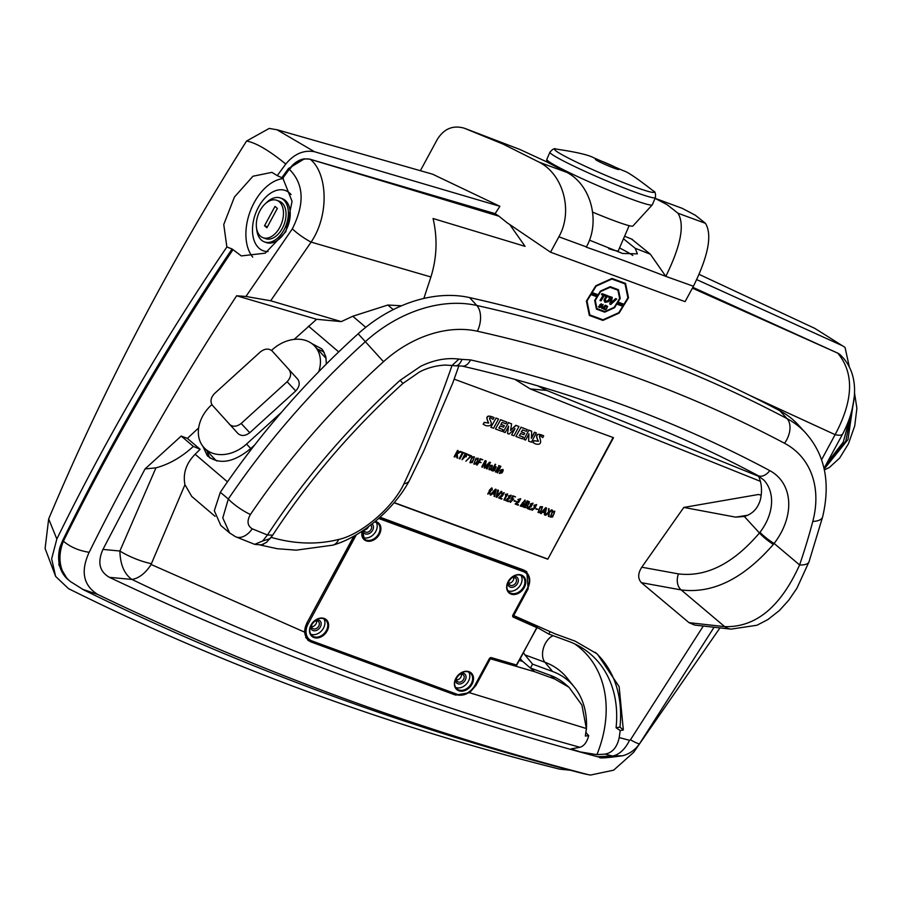 <?xml version="1.0" encoding="UTF-8"?>
<svg xmlns="http://www.w3.org/2000/svg" width="902" height="902" viewBox="0 0 902 902"><rect width="100%" height="100%" fill="white"/><g stroke="black" fill="none" stroke-linecap="round" stroke-linejoin="round"><path stroke-width="1.35" d="M276.948 129.741L314.437 151.705L499.9 206.31L495.119 213.65L310.243 159.282L498.986 216.209L495.119 213.65M314.437 151.705C303.681 149.811 294.12 153.926 285.776 164.051L277.252 175.619L282.845 178.156L292.068 201.338L285.866 231.622L265.256 253.169L241.319 255.92L232.073 248.963C168.302 343.583 111.814 440.785 62.621 540.569L63.399 541.2C70.356 547.052 78.948 550.75 89.163 552.283C80.447 571.214 83.243 585.24 97.574 594.384L82.319 589.198M509.788 224.587L525.077 246.347L433.073 218.521C437.628 238.263 436.906 257.746 430.919 276.97L311.111 242.097C329.85 214.473 327.234 172.71 310.243 159.282A19.134 14.421 130.1 0 0 289.587 169.565L288.448 168.595L282.044 177.412M288.448 168.595L304.369 158.831L310.13 159.18M692.398 288.144L837.744 353.133L692.837 287.332M837.631 353.032L840.066 354.678A19.134 14.691 -49.3 0 0 837.744 353.133C854.341 373.09 853.461 400.274 835.117 434.663L749.404 395.211M849.222 366.392L845.039 347.405L814.968 328.463L845.039 347.405M696.784 279.654L842.4 345.725M499.9 206.31L432.453 174.131M432.926 174.289L277.376 129.843L269.224 128.422L246.573 141.039C169.61 262.674 103.64 388.638 48.674 518.932L56.837 539.035L51.651 558.812L55.608 576.389L68.496 588.645C224.305 666.059 388.029 726.234 559.668 769.147L570.244 770.218M420.546 170.388L437.323 139.37C443.987 128.715 452.939 124.983 464.18 128.174L503.034 144.072L539.385 162.292L566.884 172.406C591.092 184.887 600.732 221.723 586.379 246.9L558.879 236.798L550.547 252.21L507.104 222.76L498.986 216.209M318.71 371.748A34.107 26.259 -42.9 0 0 314.708 346.142A34.107 26.259 -42.9 0 0 272.212 349.784L271.513 350.416M211.88 404.592L211.542 404.908A34.107 26.259 -42.9 0 0 204.055 447.685A34.107 26.259 -42.9 0 0 246.562 444.043L281.458 412.327M297.84 379.347L272.1 350.934C268.751 348.228 264.861 348.533 260.419 351.859L214.45 393.622C210.718 397.726 210.019 401.604 212.342 405.235L238.072 433.648C241.42 436.342 245.321 436.038 249.764 432.723L295.721 390.961C299.453 386.857 300.163 382.978 297.84 379.347L272.1 350.934M210.11 458.182A37.422 28.808 137.1 0 1 207.144 451.011M317.605 349.254A37.444 28.819 137.1 0 1 324.19 352.366M326.186 358.658A34.107 26.259 -42.9 0 0 324.821 357.023L314.708 346.142M204.055 447.685L214.169 458.577A34.107 26.259 -42.9 0 0 216.852 460.99M262.268 544.504L262.764 544.368C263.869 544.988 261.174 544.977 254.691 544.357L262.685 540.986L267.454 534.999C304.605 478.364 348.837 426.793 400.15 380.283L420.704 366.28C433.896 359.932 446.637 357.53 458.938 359.097L461.925 359.379A12.763 6.957 93.6 0 1 455.341 365.806L455.341 365.806A12.763 6.957 93.6 0 1 455.251 365.806L452.037 365.479C437.29 407.828 421.257 447.268 403.938 483.776A15.954 8.614 26.9 0 0 409.373 480.574L423.523 451.507L452.804 382.888L458.859 365.896M731.003 629.122A19.134 15.402 -84.1 0 1 724.678 626.631C755.605 627.578 780.58 607.023 799.6 564.945A641.142 476.121 137.5 0 0 812.792 521.424A19.134 8.377 -165.2 0 0 822.635 516.88L809.06 561.675L796.928 588.239L788.686 600.292L779.396 610.519L767.952 619.527L756.97 625.244L731.003 629.122L694.765 625.097L689.038 622.673L641.401 582.692C637.691 578.588 637.827 573.435 641.784 567.211L683.806 507.431L758.582 494.476L761.175 495.232M758.345 475.771A49.441 36.711 137.5 0 1 760.33 499.877C757.714 508.593 752.369 514.117 744.308 516.451L735.626 517.139L747.476 515.267M683.806 507.431L735.626 517.139M229.999 533.262L220.798 525.449L214.315 510.724L220.325 492.289A660.275 490.327 -42.5 0 1 358.162 333.774A121.206 90.008 -42.5 0 1 469.592 297.592A1929.795 1433.098 -42.5 0 1 779.835 410.748A121.206 90.008 -42.5 0 1 798.371 425L805.576 432.881A121.206 90.008 -42.5 0 0 787.04 418.618A19.134 12.391 117.9 0 1 784.514 443.254A1910.661 1418.88 137.5 0 0 477.35 331.226A102.073 75.802 137.5 0 0 383.519 361.691A641.142 476.121 137.5 0 0 250.44 514.478C246.731 520.939 247.34 525.719 252.256 528.82L267.454 534.999L272.46 535.145M220.325 492.289L228.33 498.998A19.134 3.924 34.1 0 0 250.44 514.478M641.784 567.211L678.496 573.897C706.345 577.257 733.326 563.626 759.439 532.981L759.969 532.304A49.441 36.711 137.5 0 0 763.96 480.18L757.973 475.568A12.763 8.265 118.1 0 0 769.767 470.618A62.204 46.194 -42.5 0 1 774.13 543.444L773.364 544.391C743.519 578.689 712.806 593.877 681.202 589.931L641.401 582.692M254.691 544.357L235.467 536.69L229.559 532.89L222.783 517.917L228.33 498.998A660.275 490.327 -42.5 0 1 365.378 341.655A121.206 90.008 -42.5 0 1 476.808 305.474A1929.795 1433.098 -42.5 0 1 787.04 418.618L779.835 410.748M365.761 327.313L352.783 316.241L387.871 305.023L401.582 305.778M254.725 444.934L251.906 447.55C234.261 462.534 219.411 465.285 207.347 455.803L202.894 446.321M311.821 343.561L321.687 348.826L323.051 350.517L325.802 356.64L326.366 364.002M599.447 757.139L597.598 756.744C430.998 712.163 268.266 652.36 109.379 577.336C99.412 571.518 97.269 562.205 102.952 549.408L145.042 468.939L155.945 467.845C169.08 464.338 181.55 457.19 193.344 446.411L200.143 449.297L187.368 438.395L198.632 427.965M294.176 339.389L316.625 319.285L341.283 321.608L352.783 316.241M200.143 449.297L195.136 454.258C186.139 463.436 182.745 473.595 184.955 484.724L151.074 564.483L304.459 632.054L306.714 623.338L353.821 536.216M191.743 496.438L184.955 484.724M67.176 578.847L58.889 564.923L60.006 547.063L62.621 540.569M232.073 248.963L226.864 246.99C162.619 341.441 105.94 438.789 56.837 539.035M55.62 576.389L45.1 548.484L48.674 518.932M66.917 578.622L70.424 581.553A42.101 32.562 -51.8 0 1 63.399 541.2A2097.251 1557.461 137.5 0 1 232.817 249.922M597.598 756.744L612.435 756.034L605.174 754.106C612.492 752.685 617.171 747.172 619.212 737.565L629.495 740.305L630.453 739.809L703.278 626.078M760.397 481.341L530.275 388.92L514.895 379.359M379.967 517.184A15948.713 2802.841 28.4 0 0 523.825 570.053L526.813 571.8L528.155 588.826L513.7 615.57L555.204 633.903A15948.713 2802.841 28.4 0 0 575.149 641.153L597.327 653.995L619.144 686.647L623.338 729.989L619.978 727.113L616.077 727.756A119.414 90.809 -49.5 0 0 579.636 646.452A119.414 90.809 -49.5 0 0 568.79 641.423L548.811 634.083L539.159 628.57A15.311 9.572 -69.8 0 0 538.246 628.153A15.311 9.572 -69.8 0 0 536.915 627.826M619.212 737.565L620.215 730.541L623.338 729.989M454.18 379.156A15948.713 2802.841 28.4 0 0 613.507 437.673L547.796 559.206A15948.713 2802.841 -151.6 0 1 394.174 502.797M534.739 671.742L530.331 667.976L550.434 675.372L554.696 679.003A15948.713 2802.841 -151.6 0 1 534.739 671.742L490.35 658.764L475.884 685.509L469.559 692.725L586.379 728.534L585.353 736.043L588.69 735.66C587.022 742.087 584.124 745.965 579.975 747.284C425.744 704.676 276.384 648.73 131.906 579.434L109.379 577.336M554.696 679.003L569.038 687.301L581.914 705.127L586.379 728.534M530.331 667.976L522.743 661.437L519.293 660.411M469.559 692.725L455.589 695.081L310.716 641.841L307.762 640.138L304.459 632.054M151.074 564.483A28.706 17.814 115.5 0 1 131.906 579.434C124.251 574.022 120.248 564.551 119.887 551.021L155.945 467.845M550.119 631.659L548.811 634.083M520.341 658.483A21.84 13.654 -69.8 0 0 522.743 661.437M523.543 652.552A15.311 9.572 -69.8 0 0 524.93 654.897L532.563 664.131L530.466 668.021M586.153 732.221A84.732 64.425 130.5 0 1 586.097 732.717L588.69 735.66M605.174 754.106L596.91 754.658L580.223 751.907L571.045 748.897L579.975 747.284M586.356 729.797A84.732 64.425 130.5 0 0 574.337 687.053A84.732 64.425 130.5 0 0 552.543 671.471L532.563 664.131M620.215 730.541L616.077 727.756M316.625 319.285L236.651 295.777L245.942 296.465L292.316 228.871C304.865 203.841 303.963 184.076 289.587 169.565M292.316 228.871A19.134 3.664 -144.6 0 0 311.111 242.097L270.679 300.772L245.942 296.465M270.679 300.772L341.283 321.608M423.839 298.461L430.919 276.97M537.648 385.83L546.725 390.419L758.605 476.301M821.553 459.806L835.117 434.663A19.134 5.604 28 0 0 842.682 433.963L842.682 433.963C855.276 410.004 862.504 375.841 840.066 354.678L839.863 354.497M546.725 390.419L530.275 388.92M583.346 773.612L587.878 774.559C420.388 731.048 256.957 670.987 97.574 594.384M587.878 774.559L590.404 775.077L613.619 770.184L633.632 752.369L719.943 627.95M145.042 468.939L181.223 436.061L187.368 438.395M236.651 295.777C181.629 379.381 132.47 464.88 89.163 552.283M193.344 446.411L181.223 436.061M102.952 549.408L119.887 551.021A28.706 7.261 -157.6 0 0 150.859 563.558M619.978 727.113A123.924 94.225 130.5 0 0 595.297 652.326M569.061 687.324L564.934 683.806A80.222 60.998 130.5 0 0 550.434 675.372M599.447 757.15L599.683 757.184C598.308 758.537 606.009 758.052 622.786 755.729L612.435 756.034A28.706 17.995 104.8 0 0 629.495 740.305M622.786 755.729C629.697 753.835 635.312 749.799 639.619 743.62L639.619 743.62A28.706 2.627 -146 0 1 630.453 739.809M547.796 559.206L613.112 437.526M547.469 558.924L394.309 502.639M226.864 246.99L223.764 224.508L234.441 197.019L252.943 176.24L271.919 172.361L277.252 175.619M285.776 164.051C269.044 150.42 255.976 142.753 246.573 141.039M252.718 257.138A44.502 27.815 110.2 0 1 250.542 210.482A44.502 27.815 110.2 0 1 283.262 178.573M268.029 251.568A32.111 20.081 110.2 0 1 259.302 248.456A32.111 20.081 110.2 0 1 258.479 207.11A32.111 20.081 110.2 0 1 291.098 194.584M256.619 228.409A23.362 14.612 -69.8 0 0 264.41 241.883L266.282 242.57A23.362 14.612 -69.8 0 0 288.054 225.68A23.362 14.612 -69.8 0 0 282.405 198.711L280.533 198.023A23.362 14.612 -69.8 0 0 265.865 203.254M264.41 241.883A23.362 14.612 -69.8 0 0 284.017 229.807A23.362 14.612 -69.8 0 0 280.533 198.023M263.023 237.722L265.594 238.669A19.934 12.459 -69.8 0 0 284.175 224.26A19.934 12.459 -69.8 0 0 279.349 201.247L276.779 200.3A19.934 12.459 -69.8 0 0 260.047 210.606A19.934 12.459 -69.8 0 0 263.023 237.722A19.934 12.459 -69.8 0 0 279.755 227.417A19.934 12.459 -69.8 0 0 276.779 200.3M264.534 225.737L274.997 206.4L277.354 208.418L266.902 227.755L264.534 225.737L267.42 226.797M271.028 537.333C294.683 544.131 317.245 544.831 338.678 539.452C361.025 534.683 392.9 507.578 403.938 483.776M262.087 544.56L266.541 542.339L272.359 535.675C308.856 480.022 352.378 429.273 402.935 383.44L419.543 371.94C427.593 367.79 436.173 365.513 445.295 365.073L452.037 365.479L458.938 359.097M338.678 539.452A15.954 10.779 75.1 0 1 332.815 545.158L332.815 545.158C362.108 536.87 394.49 508.705 409.373 480.574M461.925 359.379L470.573 359.909A12.763 7.599 102.9 0 1 461.948 366.043L455.251 365.806M809.06 561.675A19.134 7.599 -161.1 0 1 799.6 564.945L774.13 543.444A12.763 1.951 -142.4 0 1 759.969 532.304M262.572 544.425A12.763 12.222 -104.6 0 0 263.79 543.996M262.685 540.986L270.273 538.595M461.948 366.043A12.763 7.599 102.9 0 1 461.937 366.043C568.204 390.419 666.882 426.928 757.973 475.568M229.48 424.391C232.829 427.097 236.73 426.793 241.172 423.478L287.129 381.715L295.721 390.961M287.129 381.715C290.861 377.6 291.572 373.732 289.249 370.102M241.172 423.478L249.764 432.723M550.547 252.21L685.092 301.651L693.424 286.238L665.8 276.373L650.376 254.229A4148.264 3154.362 130.5 0 0 635.188 248.275L623.485 238.782M566.884 172.406L546.251 161.638L519.947 149.495L465.635 128.704M586.379 246.9L586.244 247.137A4148.264 3154.362 130.5 0 1 665.8 276.373M558.879 236.798C573.232 211.62 563.592 174.774 539.385 162.292M665.924 276.136C680.863 245.75 684.877 224.778 677.977 213.222L705.477 223.335L695.295 215.217L682.194 208.317L655.077 198.327M655.066 198.361L667.074 204.641L677.977 213.222M631.58 239.053L650.376 254.229M705.477 223.335C712.377 234.881 708.363 255.852 693.424 286.238M589.457 240.157L622.481 253.439L637.387 253.857L635.188 248.275M619.55 247.926A63.095 4.307 -156.7 0 1 632.809 255.424M608.67 248.636A44.412 3.033 23.3 0 0 618.332 250.745L629.145 225.669M549.927 152.179L546.826 159.383A57.412 3.912 23.3 0 0 546.804 159.474A57.412 3.912 23.3 0 0 598.003 185.699A57.412 3.912 23.3 0 0 652.225 204.912A57.412 3.912 23.3 0 0 652.281 204.833L655.382 197.628A57.412 3.912 23.3 0 1 601.104 178.495A57.412 3.912 23.3 0 1 549.927 152.179C552.599 149.067 554.617 148.029 555.97 149.067L555.97 149.067A54.188 3.698 23.3 0 0 602.976 174.154A54.188 3.698 23.3 0 0 653.499 191.1C637.342 178.472 627.364 171.707 623.541 170.794L593.719 157.771C588.397 154.862 575.814 151.953 555.97 149.067M592.704 212.15A48.009 3.27 23.3 0 0 632.888 226.019L652.225 204.912M514.174 501.219L514.287 500.587L516.102 501.32L514.174 501.219L516.102 501.32M606.392 309.115L607.621 306.376L605.749 305.406L603.483 309.104L605.298 309.679L606.392 309.115M607.181 307.086L605.806 309.093L604.137 308.766L605.828 306.015L607.181 307.086M474.317 463.696L475.253 463.797C477.801 460.967 478.285 459.174 476.707 458.419M474.396 463.763L475.41 463.932C477.959 461.102 478.443 459.31 476.865 458.554C474.328 461.373 473.843 463.166 475.41 463.932L475.253 463.797M473.866 464.056L475.974 458.295L478.263 458.284M476.132 458.43L478.342 458.351L476.155 464.056L473.933 464.124L475.974 458.295M477.891 458.712L476.865 458.554M503.699 493.022L498.682 497.96L501.715 499.144L501.816 498.535L499.494 497.69M501.974 498.671L499.652 497.825L502.369 496.021L504.252 492.729L501.343 493.45L503.778 493.078L498.84 498.096M504.173 492.661L501.343 493.45M533.048 442.611L535.608 443.953C547.086 446.659 533.984 430.423 542.733 437.65L543.692 435.858C536.87 432.892 535.111 434.708 538.415 441.303L534.052 440.74L532.89 442.476L533.894 440.616L538.415 441.303M543.692 435.858L543.534 435.722C536.713 432.757 534.954 434.572 538.257 441.168M622.718 306.274L616.754 304.075L614.521 307.729L604.701 312.148L596.459 309.127L594.677 300.434L596.91 296.781L590.945 294.593L586.999 301.02L589.863 314.956L603.021 319.793L618.783 312.701L622.718 306.274M623.507 305.913L619.11 313.095L602.897 320.402L589.344 315.418L586.401 301.065L590.799 293.894L597.699 296.431L595.275 300.389L596.977 308.664L604.836 311.551L614.183 307.334L616.607 303.376L623.507 305.913M497.6 472.806L496.946 472.49L500.881 466.311L497.6 472.806M497.103 472.625L500.385 466.131M542.903 511.705L545.857 508.491L544.921 512.449L542.903 511.705M545.699 508.356L544.763 512.313L542.745 511.581M546.522 507.995L545.744 507.634L540.445 513.306L541.132 513.633L542.485 512.133L544.819 512.979L544.921 515.031L546.522 507.995L545.902 507.77L540.602 513.441M544.661 512.843L544.38 514.828M486.584 468.758L489.73 462.952L484.836 468.115L484.227 467.89L485.58 461.429L482.423 467.225L481.747 466.898L485.175 460.55L486.234 461.012L484.87 467.383L489.549 462.151L490.384 462.455L487.114 468.95L486.426 468.623L489.572 462.816M481.905 467.033L485.175 460.55M485.332 460.685L486.234 461.012M484.712 467.259L489.549 462.151M489.707 462.286L490.541 462.591M484.227 467.89L485.423 461.294M528.279 508.266L530.613 509.123L530.511 509.731L527.625 508.672L527.738 508.04L527.625 508.672M532.958 503.237L531.154 506.608L528.437 508.401L530.771 509.258M532.484 503.598L527.738 508.04M533.048 503.305L530.139 504.038L532.575 503.666L527.895 508.176M530.139 504.038L532.89 503.169M520.183 499.077L515.166 504.015L518.21 505.21L518.312 504.601L515.989 503.744M518.47 504.737L516.147 503.88L518.864 502.087L520.747 498.783L517.838 499.516L520.274 499.144L515.324 504.15M520.668 498.727L517.838 499.516M603.472 308.044L605.265 305.226L602.311 308.101L601.814 307.334L603.077 304.414L601.33 307.638L602.017 308.574L603.472 308.044M495.626 429.036L501.963 431.37L502.921 429.589L498.998 428.146L500.17 425.969L503.519 427.198L504.342 425.676L500.993 424.447L502.11 422.373L505.954 423.793L506.868 422.102L500.621 419.802L495.469 428.901L500.621 419.802M506.868 422.102L500.463 419.667M504.342 425.676L500.835 424.312M502.921 429.589L498.84 428.01M466.199 456.829L466.706 454.405L465.748 454.056L464.429 456.502L466.199 456.829L466.56 454.27M464.271 456.367L466.041 456.694M462.049 459.738L465.477 453.379L467.631 454.27L462.049 459.738L465.319 453.244L467.552 454.202M490.462 490.981L489.504 493.507L488.241 493.642M489.346 490.947L490.553 491.038L489.662 493.642L488.309 493.71L489.346 490.947M492.233 488.253L491.658 487.903L487.711 493.958M492.357 489.989L491.815 488.038L487.779 494.037L491.06 490.688L489.143 490.711C491.105 487.971 492.007 487.666 491.827 489.797L492.357 489.989M491.737 488.613L491.827 489.797L491.827 488.67M490.981 490.62L489.324 490.361M549.25 508.999L548.517 508.66L548.484 512.404L545.687 515.313L548.608 512.9L548.439 516.316L549.059 516.542L549.171 512.652L552.351 510.137L549.07 512.111L548.675 508.784L548.484 512.404M552.351 510.137L551.629 509.799L548.912 511.986M548.45 512.764L548.439 516.316M548.326 512.268L545.124 515.098M607.655 296.871L608.76 296.104L607.655 296.871M600.529 307.345L601.115 305.913L600.123 304.977L601.025 304.245L601.871 305.045L601.307 303.771L599.661 305L600.529 306.86L598.556 306.432L598.917 307.435L600.529 307.345M493.135 470.664L494.364 470.483L495.694 467.202M494.375 467.484L493.202 470.743L494.522 470.618L495.773 467.27L494.375 467.484M492.639 470.337L491.669 470.551L495.649 464.395L494.488 466.954L496.269 466.954L492.954 471.126L492.639 470.337M491.827 470.686L495.153 464.214M494.657 466.638L496.19 466.898M503.463 431.911L505.188 432.554L508.593 426.24L507.567 433.535L509.066 434.087L515.019 428.608L511.614 434.911L513.971 435.779L518.954 426.545L515.967 425.451L510.611 430.423L511.592 423.839L508.446 422.688L503.305 431.776L508.446 422.688M511.592 423.839L508.3 422.553M518.954 426.545L515.809 425.316L510.453 430.288M514.862 428.473L511.614 434.911M508.446 426.105L507.567 433.535M523.408 503.643L522.168 505.943L520.634 505.56M522.326 506.078L520.702 505.627L524.637 500.463L525.167 502.098L525.111 500.114L520.262 505.999L522.63 506.665L524.355 503.485L522.619 502.854L523.566 503.778L522.168 505.943M524.355 503.485L522.461 502.718L522.371 503.327M525.032 500.046L520.195 505.932M524.547 500.396L524.648 501.907M491.038 427.356L493.529 428.27L498.524 419.035L496.032 418.122L490.88 427.221L496.032 418.122M498.524 419.035L495.875 417.987M470.404 462.252L471.329 462.354C473.877 459.524 474.362 457.731 472.783 456.976M470.472 462.32L471.487 462.489C474.035 459.659 474.52 457.866 472.941 457.111C470.404 459.93 469.919 461.723 471.487 462.489L471.329 462.354M469.942 462.613L472.05 456.852L474.339 456.84M472.208 456.987L474.418 456.908L472.231 462.613L470.01 462.692L472.05 456.852M473.967 457.269L472.941 457.111M501.208 491.274L496.822 496.54L498.502 490.35L497.78 490.012L496.145 497.103L496.799 497.34L501.873 491.59L501.208 491.274L496.664 496.404M497.78 490.012L496.145 497.103M498.502 490.35L497.938 490.147M553.185 511.355C554.753 512.111 554.268 513.903 551.72 516.733L550.795 516.632M551.72 516.733L550.863 516.699M553.343 511.49C554.91 512.246 554.426 514.039 551.877 516.869C550.31 516.102 550.795 514.309 553.343 511.49L554.358 511.648M554.73 511.22L552.441 511.231L550.333 516.993M552.622 516.993L554.82 511.287L552.599 511.366L550.412 517.06L552.622 516.993M627.893 297.818L625.041 283.882L611.872 279.045L596.121 286.148L592.174 292.575L598.15 294.762L600.382 291.12L610.203 286.689L618.434 289.722L620.226 298.415L617.994 302.057L623.958 304.256L627.893 297.818M628.502 297.773L624.105 304.955L617.205 302.418L619.629 298.461L617.915 290.173L610.068 287.298L600.721 291.515L598.297 295.473L591.385 292.936L595.782 285.754L612.007 278.447L625.548 283.431L628.502 297.773M497.983 467.619L495.423 471.926L497.825 467.484M498.479 467.8L495.581 472.062M483.348 424.346L485.907 425.688C491.071 426.454 492.492 424.594 490.181 420.118C488.783 417.299 489.741 417.051 493.033 419.385L494.003 417.603C487.136 414.683 485.377 416.498 488.715 423.049L484.363 422.486L483.19 424.211L484.205 422.35L488.715 423.049M494.003 417.603L493.845 417.468C486.979 414.548 485.22 416.363 488.557 422.914M540.896 506.834C542.474 507.6 541.989 509.393 539.441 512.223L538.505 512.111M539.441 512.223L538.584 512.189M541.053 506.969C542.632 507.736 542.147 509.529 539.599 512.347C538.032 511.592 538.517 509.799 541.053 506.969L542.079 507.138M542.452 506.71L540.163 506.71L538.054 512.483M540.343 512.471L542.53 506.777L540.321 506.845L538.122 512.55L540.343 512.471M481.138 462.557L479.052 462.354L476.887 465.195L480.168 458.701L482.818 459.761L480.586 459.513L479.312 461.88L481.138 462.557L479.154 461.745M476.887 465.195L480.168 458.701M480.326 458.836L482.818 459.761M526.227 503.925L527.501 501.58L528.978 502.2L526.227 503.925M525.967 504.398L527.399 504.996L524.581 506.98L525.967 504.398M523.791 507.262L526.824 507.837L529.463 501.839L527.23 500.914L523.634 507.127L527.23 500.914M529.373 501.771L527.072 500.779M527.309 504.928L524.614 506.913M528.888 502.132L526.261 503.857M505.345 495.006L506.811 494.51L504.376 500.125L507.691 493.992L505.684 494.409M507.691 493.992L505.526 494.273M506.653 494.386L503.88 499.945M610.823 304.47L616.686 299.013L615.57 298.607L611.263 302.61L612.266 297.389L610.496 296.735L608.004 300.648L606.031 301.302L605.231 299.599L607.553 295.653L602.062 293.635L601.465 294.593L603.19 295.225L599.965 300.479L601.014 300.862L604.239 295.608L605.952 296.239L603.934 300.152L605.05 302.339L608.354 301.696L610.925 298.077L609.775 304.075L610.823 304.47M456.964 457.866L456.592 453.83L454.811 457.077L454.134 456.75L457.562 450.402L458.25 450.729L456.671 453.65L460.2 451.372L460.99 451.733L457.179 453.886L457.618 458.115L456.807 457.731L456.435 453.695M454.292 456.886L457.562 450.402M456.513 453.514L460.2 451.372M460.358 451.507L460.99 451.733M459.366 458.757L462.546 452.872L461.362 451.868L464.767 453.12L463.064 453.063L459.896 458.949L459.208 458.622L462.388 452.736M461.102 452.342L461.204 451.733L464.767 453.12M502.245 471.475L502.47 469.728L501.174 469.683L500.373 470.788L502.245 471.475L502.391 469.66M500.215 470.652L502.087 471.34M503.248 470.303L502.504 472.073L500.148 471.205L499.855 473.178L502.098 472.828L499.358 473.46L502.921 469.423L503.248 470.303M499.787 473.11L501.422 472.513M499.291 473.392L502.842 469.356M516.068 436.545L522.405 438.879L523.374 437.098L519.439 435.655L520.612 433.479L523.961 434.719L524.784 433.185L521.435 431.957L522.551 429.893L526.396 431.303L527.309 429.611L521.063 427.322L515.91 436.421L521.063 427.322M527.309 429.611L520.905 427.187M524.784 433.185L521.277 431.821M523.374 437.098L519.281 435.519M489.053 468.578C489.809 470.111 490.823 469.378 492.097 466.39L491.951 465.827M492.097 466.39L492.255 466.526C491.5 464.992 490.485 465.725 489.211 468.702C489.966 470.246 490.981 469.514 492.255 466.526L492.041 465.894M488.94 469.592L490.496 465.252L492.368 465.5M490.812 469.852L489.019 469.66L490.654 465.387L492.458 465.567L490.812 469.852M489.211 468.702L489.425 469.344M536.025 504.883L533.77 507.33L534.66 508.006L532.484 509.889M533.77 507.33L534.818 508.142L532.552 509.968L532.033 508.491L532.101 510.318L535.145 507.679L536.622 504.624L533.815 505.379L536.115 504.951L533.928 507.465L534.66 508.006M536.532 504.556L533.815 505.379M532.563 508.683L531.876 508.356L532.022 510.25M510.645 495.57L505.627 500.509L508.66 501.704L508.762 501.095L506.439 500.238M508.92 501.23L506.597 500.373L509.314 498.58L511.197 495.277L508.288 496.01L510.724 495.638L505.785 500.644M511.118 495.209L508.288 496.01M608.703 297.254L609.808 296.487L608.703 297.254M465.917 461.159L470.81 456.175L468.42 455.296L468.521 454.687L471.566 455.882L465.917 461.159L470.652 456.04M468.42 455.296L468.521 454.687M468.679 454.822L471.566 455.882M492.616 493.225L495.57 490.012L494.634 493.969L492.616 493.225M495.412 489.876L494.476 493.834L492.458 493.09M496.224 489.515L495.446 489.155L490.158 494.826L490.835 495.153L492.199 493.642L494.522 494.499L494.634 496.551L496.224 489.515L495.604 489.29L490.316 494.961M494.364 494.364L494.093 496.348M523.893 439.421L525.607 440.052L528.91 433.963L528.662 441.179L531.379 442.183L536.374 432.949L534.649 432.317L531.413 438.316L531.695 431.224L528.876 430.186L523.893 439.421L528.876 430.186M531.695 431.224L528.719 430.051M536.374 432.949L534.491 432.182L531.255 438.18M528.752 433.828L528.662 441.179M510.171 500.418L510.374 502.346L513.7 498.941L511.953 498.75L513.137 496.562L515.538 496.878L512.742 495.773L510.949 499.099L513.159 499.28L510.803 501.963L510.171 500.418L510.295 502.267M513.61 498.874L511.795 498.626M513.069 499.223L510.735 501.895M512.742 495.773L511.107 499.234M515.538 496.878L512.9 495.908M498.964 465.691L499.573 465.917L498.806 465.556L498.603 466.357L498.806 465.556M499.573 465.917L498.603 466.357M536.025 509.247L536.138 508.615L537.942 509.348L536.025 509.247L537.942 509.348M508.796 583.233A4.465 3.394 130.5 0 0 513.734 577.438M456.525 679.905A4.465 3.394 130.5 0 0 461.463 674.11M311.652 626.664A4.465 3.394 130.5 0 0 316.591 620.869M363.923 529.993A4.465 3.394 130.5 0 0 368.636 526.452M468.758 672.114A10.362 7.881 -49.5 0 1 468.386 681.337A10.362 7.881 -49.5 0 1 455.938 687.527A10.362 7.881 -49.5 0 1 455.702 687.425M460.956 673.208A6.066 4.611 -49.5 0 1 465.827 678.721A6.066 4.611 -49.5 0 1 457.957 683.795A6.066 4.611 -49.5 0 1 455.544 679.544M323.886 618.873A10.362 7.881 -49.5 0 1 323.514 628.096A10.362 7.881 -49.5 0 1 311.066 634.286A10.362 7.881 -49.5 0 1 310.829 634.196M316.083 619.967A6.066 4.611 -49.5 0 1 320.954 625.481A6.066 4.611 -49.5 0 1 313.084 630.554A6.066 4.611 -49.5 0 1 310.671 626.304M376.168 522.202A10.362 7.881 -49.5 0 1 375.784 531.425A10.362 7.881 -49.5 0 1 363.337 537.615A10.362 7.881 -49.5 0 1 363.1 537.513M371.962 523.893A6.066 4.611 -49.5 0 1 372.278 530.85A6.066 4.611 -49.5 0 1 365.355 533.883A6.066 4.611 -49.5 0 1 362.942 530.5M521.04 575.442A10.362 7.881 -49.5 0 1 520.657 584.665A10.362 7.881 -49.5 0 1 508.209 590.844A10.362 7.881 -49.5 0 1 507.973 590.754M513.227 576.525A6.066 4.611 -49.5 0 1 518.098 582.049A6.066 4.611 -49.5 0 1 510.228 587.123A6.066 4.611 -49.5 0 1 507.815 582.872M458.25 682.025A4.465 3.394 130.5 0 0 463.29 679.882A4.465 3.394 130.5 0 0 463.233 674.764A4.465 3.394 130.5 0 0 457.754 675.959A4.465 3.394 130.5 0 0 457.438 681.562A4.465 3.394 130.5 0 0 458.25 682.025M313.377 628.784A4.465 3.394 130.5 0 0 318.429 626.642A4.465 3.394 130.5 0 0 318.361 621.523A4.465 3.394 130.5 0 0 312.881 622.718A4.465 3.394 130.5 0 0 312.566 628.322A4.465 3.394 130.5 0 0 313.377 628.784M363.901 529.846A4.465 3.394 130.5 0 0 364.848 531.639A4.465 3.394 130.5 0 0 365.648 532.112A4.465 3.394 130.5 0 0 370.677 529.993A4.465 3.394 130.5 0 0 370.688 524.885M510.521 585.353A4.465 3.394 130.5 0 0 515.572 583.199A4.465 3.394 130.5 0 0 515.516 578.081A4.465 3.394 130.5 0 0 510.025 579.276A4.465 3.394 130.5 0 0 509.72 584.879A4.465 3.394 130.5 0 0 510.521 585.353M513.159 615.807L536.679 626.349A0.958 0.609 114 0 1 536.667 627.555L513.339 617.182A1.917 1.454 -49.5 0 1 512.9 615.04L527.208 588.6A14.996 11.399 130.5 0 0 523.239 571.575L378.569 518.413M490.868 658.189L515.516 665.473A0.958 0.586 -73.5 0 0 516.406 665.033L537.04 627.612A0.958 0.958 0 0 0 536.814 626.428A0.958 0.733 -49.5 0 1 536.893 627.409L516.767 665.09L491.455 657.659A1.917 1.454 -49.5 0 0 489.234 658.821L474.926 685.272A14.996 11.399 130.5 0 1 456.931 694.224A0.958 0.598 110.2 0 1 456.006 694.641L311.393 641.502M824.18 469.017L847.981 439.545L854.205 396.914M824.067 468.544L845.783 441.179L853.709 401.04M826.751 463.414L843.269 442.104L851.544 411.526M470.573 359.909A1878.765 1395.191 -42.5 0 1 769.767 470.618M812.792 521.424A102.073 75.802 137.5 0 0 784.514 443.254M744.308 516.451L759.439 532.981A12.763 1.905 -141.2 0 0 773.364 544.391M358.162 333.774L383.519 361.691M469.592 297.592L476.808 305.474A19.134 11.376 102.6 0 1 477.35 331.226M689.038 622.673L724.678 626.631L681.202 589.931A12.763 9.358 -79.7 0 1 678.496 573.897M393.272 309.634L387.871 305.023M195.136 454.258L227.484 481.848M338.712 351.904L308.473 326.118M304.369 158.831A19.134 14.455 130.2 0 0 289.271 169.294A2097.251 1557.461 137.5 0 0 282.845 178.156M67.988 579.546A42.101 32.28 -49.4 0 1 60.006 547.063M574.337 687.053L567.245 678.214A86.874 66.06 130.5 0 0 544.909 662.237L552.543 671.471M596.91 754.658A117.271 89.174 130.5 0 0 574.563 643.836M524.93 654.897L544.909 662.237A15.311 9.572 -69.8 0 1 543.568 647.704A15.311 9.572 -69.8 0 1 553.197 635.696M305.733 637.59L310.716 641.841M454.428 694.089L455.589 695.081M235.467 536.69A19.134 12.256 -64.8 0 0 252.256 528.82M400.15 380.283L402.743 383.237M246.562 444.043L250.79 448.598M600.101 160.635A12.763 0.868 23.3 0 0 602.615 163.341A12.763 0.868 23.3 0 0 618.806 169.294A12.763 0.868 23.3 0 0 600.101 160.635M306.793 623.192L354.091 536.059M312.058 640.984A0.958 0.598 110.2 0 1 311.134 641.401A15.954 12.132 -49.5 0 1 308.247 639.732A15.954 12.132 -49.5 0 1 306.917 623.305L308.089 623.958A14.996 11.399 130.5 0 0 312.058 640.984L456.931 694.224M522.145 569.433L523.216 570.346A15.954 12.132 -49.5 0 1 526.103 572.026L523.746 570.019M379.55 517.556L523.216 570.346A0.958 0.598 -69.8 0 1 523.239 571.575M313.919 637.522A11.004 8.366 -49.5 0 1 314.674 620.666A11.004 8.366 -49.5 0 1 328.632 625.796A11.004 8.366 -49.5 0 1 313.919 637.522M511.062 594.091A11.004 8.366 -49.5 0 1 511.817 577.235A11.004 8.366 -49.5 0 1 525.776 582.365A11.004 8.366 -49.5 0 1 511.062 594.091M458.791 690.763A11.004 8.366 -49.5 0 1 459.546 673.907A11.004 8.366 -49.5 0 1 473.505 679.037A11.004 8.366 -49.5 0 1 458.791 690.763M375.029 521.424A11.004 8.366 -49.5 0 1 379.821 533.443A11.004 8.366 -49.5 0 1 366.201 540.85A11.004 8.366 -49.5 0 1 362.209 531.007M356.335 534.739L308.089 623.958M458.78 689.94A10.362 7.881 130.5 0 0 470.494 684.956A10.362 7.881 130.5 0 0 470.359 673.084A10.362 7.881 130.5 0 0 457.63 675.857A10.362 7.881 130.5 0 0 456.908 688.857A10.362 7.881 130.5 0 0 458.78 689.94M313.907 636.711A10.362 7.881 130.5 0 0 325.622 631.716A10.362 7.881 130.5 0 0 325.487 619.843A10.362 7.881 130.5 0 0 312.757 622.617A10.362 7.881 130.5 0 0 312.036 635.617A10.362 7.881 130.5 0 0 313.907 636.711M362.39 530.883A10.362 7.881 130.5 0 0 364.307 538.934A10.362 7.881 130.5 0 0 366.178 540.027A10.362 7.881 130.5 0 0 377.893 535.044A10.362 7.881 130.5 0 0 377.758 523.16A10.362 7.881 130.5 0 0 374.634 521.751M511.051 593.268A10.362 7.881 130.5 0 0 522.765 588.284A10.362 7.881 130.5 0 0 522.63 576.401A10.362 7.881 130.5 0 0 509.912 579.174A10.362 7.881 130.5 0 0 509.179 592.174A10.362 7.881 130.5 0 0 511.051 593.268M535.269 625.109L536.814 626.428A0.958 0.733 -49.5 0 0 536.679 626.338L535.19 625.075M512.9 615.04L513.215 615.886A0.958 0.733 130.5 0 0 513.351 615.965A0.958 0.609 114 0 1 513.339 617.182M527.208 588.6L513.125 614.893M526.103 572.026C530.376 576.299 530.861 581.835 527.569 588.645L527.433 588.454M516.632 664.887L516.767 665.09A0.958 0.958 0 0 1 515.662 665.552L490.711 658.167A0.958 0.586 -73.5 0 0 491.455 657.659M490.575 658.099A0.958 0.586 -73.5 0 0 490.711 658.167L489.234 658.821M489.459 658.674L474.926 685.272M475.162 685.125L475.298 685.328C470.134 693.401 463.741 696.536 456.13 694.709L311.258 641.48L305.722 637.567M699.185 274.4L815.002 328.475M215.093 516.35L191.641 496.348M583.932 773.758C408.572 728.861 241.781 667.536 83.536 589.807L70.424 581.553M590.404 775.077L583.887 773.747M824.022 468.352L842.682 433.963M639.619 743.62L714.046 627.296M259.979 544.955L277.354 548.732L296.239 550.152L332.815 545.158M822.635 516.88C830.686 482.705 825.003 454.709 805.576 432.881M624.59 236.234L632.449 239.402M653.499 191.1C655.168 191.371 655.799 193.547 655.382 197.628M546.635 161.83L546.804 159.474M325.487 619.843C318.564 612.706 303.895 629.912 312.036 635.617M522.63 576.401C515.718 569.263 501.038 586.469 509.179 592.174M470.359 673.084C463.436 665.947 448.768 683.152 456.908 688.857M377.758 523.16L374.589 521.784M362.548 530.782L364.307 538.934M854.476 392.72L856.9 408.268L854.735 425.868L848.455 443.761L839.661 458.058L829.423 467.428L824.372 469.886"/></g></svg>
